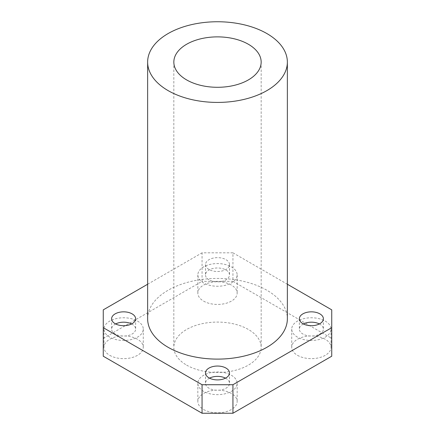 <?xml version="1.0" encoding="UTF-8"?>
<svg xmlns="http://www.w3.org/2000/svg" width="435" height="435" viewBox="0 0 435 435"><rect width="100%" height="100%" fill="white"/><g stroke="black" fill="none" stroke-linecap="round" stroke-linejoin="round"><path stroke-width="0.33" stroke-dasharray="2.17 1.63" d="M109.729 337.136A19.651 11.343 180 0 1 103.976 329.116A19.651 11.343 180 0 1 123.622 317.767A19.651 11.343 180 0 1 143.273 329.116A19.651 11.343 180 0 1 131.142 339.594A19.651 11.343 180 0 1 109.729 337.136M131.626 323.944A12.006 6.933 180 0 1 135.633 329.116A12.006 6.933 180 0 1 128.216 335.521A12.006 6.933 180 0 1 115.134 334.015A12.006 6.933 180 0 1 111.616 329.116A12.006 6.933 180 0 1 115.623 323.944M109.729 355.319A19.651 11.343 0 0 0 131.142 357.777A19.651 11.343 0 0 0 143.273 347.293A19.651 11.343 0 0 0 123.622 335.95A19.651 11.343 0 0 0 103.976 347.293A19.651 11.343 0 0 0 109.729 355.319M203.607 282.935A19.651 11.343 180 0 1 197.849 274.915A19.651 11.343 180 0 1 217.5 263.572A19.651 11.343 180 0 1 237.151 274.915A19.651 11.343 180 0 1 225.02 285.393A19.651 11.343 180 0 1 203.607 282.935M209.012 279.814A12.006 6.933 180 0 1 205.494 274.915A12.006 6.933 180 0 1 217.5 267.982A12.006 6.933 180 0 1 229.506 274.915A12.006 6.933 180 0 1 222.095 281.32A12.006 6.933 180 0 1 209.012 279.814M203.607 301.118A19.651 11.343 0 0 0 225.02 303.576A19.651 11.343 0 0 0 237.151 293.098A19.651 11.343 0 0 0 217.5 281.755A19.651 11.343 0 0 0 197.849 293.098A19.651 11.343 0 0 0 203.607 301.118M209.012 269.477A12.006 6.933 180 0 1 205.494 264.578A12.006 6.933 180 0 1 217.5 257.645A12.006 6.933 180 0 1 229.506 264.578A12.006 6.933 180 0 1 222.095 270.978A12.006 6.933 180 0 1 209.012 269.477M297.486 337.136A19.651 11.343 180 0 1 291.727 329.116A19.651 11.343 180 0 1 311.378 317.767A19.651 11.343 180 0 1 331.024 329.116A19.651 11.343 180 0 1 318.898 339.594A19.651 11.343 180 0 1 297.486 337.136M319.377 323.944A12.006 6.933 180 0 1 323.384 329.116A12.006 6.933 180 0 1 315.973 335.521A12.006 6.933 180 0 1 302.885 334.015A12.006 6.933 180 0 1 299.367 329.116A12.006 6.933 180 0 1 303.374 323.944M297.486 355.319A19.651 11.343 0 0 0 318.898 357.777A19.651 11.343 0 0 0 331.024 347.293A19.651 11.343 0 0 0 311.378 335.95A19.651 11.343 0 0 0 291.727 347.293A19.651 11.343 0 0 0 297.486 355.319M203.607 391.337A19.651 11.343 180 0 1 197.849 383.311A19.651 11.343 180 0 1 217.5 371.969A19.651 11.343 180 0 1 237.151 383.311A19.651 11.343 180 0 1 225.02 393.795A19.651 11.343 180 0 1 203.607 391.337M225.499 378.146A12.006 6.933 180 0 1 229.506 383.311A12.006 6.933 180 0 1 222.095 389.716A12.006 6.933 180 0 1 209.012 388.216A12.006 6.933 180 0 1 205.494 383.311A12.006 6.933 180 0 1 209.501 378.146M203.607 409.514A19.651 11.343 0 0 0 225.02 411.978A19.651 11.343 0 0 0 237.151 401.494A19.651 11.343 0 0 0 217.5 390.151A19.651 11.343 0 0 0 197.849 401.494A19.651 11.343 0 0 0 203.607 409.514M103.264 309.861L103.264 356.211M103.264 338.381L202.063 281.342L202.063 252.822L232.937 252.822L232.937 281.342L202.063 281.342M232.937 281.342L331.736 338.381L331.736 309.861M331.736 356.211L331.736 338.381M186.626 365.123A43.663 25.208 0 0 0 234.209 370.587A43.663 25.208 0 0 0 261.163 347.293A43.663 25.208 0 0 0 217.5 322.085A43.663 25.208 0 0 0 173.837 347.293A43.663 25.208 0 0 0 186.626 365.123M232.937 252.822L287.361 284.24M147.639 318.773A69.861 40.335 180 0 1 217.5 278.438A69.861 40.335 180 0 1 287.361 318.773M147.639 284.24L202.063 252.822M103.976 329.116L103.976 347.293M143.273 329.116L143.273 347.293M111.616 318.773L111.616 329.116M135.633 318.773L135.633 329.116M197.849 274.915L197.849 293.098M237.151 274.915L237.151 293.098M205.494 264.578L205.494 274.915M229.506 264.578L229.506 274.915M291.727 329.116L291.727 347.293M331.024 329.116L331.024 347.293M299.367 318.773L299.367 329.116M323.384 318.773L323.384 329.116M197.849 383.311L197.849 401.494M237.151 383.311L237.151 401.494M205.494 372.974L205.494 383.311M229.506 372.974L229.506 383.311M173.837 62.085L173.837 347.293M261.163 62.085L261.163 347.293"/><path stroke-width="0.65" d="M115.623 323.944A12.006 6.933 180 0 1 131.626 323.944M115.134 323.678A12.006 6.933 180 0 1 111.616 318.773A12.006 6.933 180 0 1 123.622 311.841A12.006 6.933 180 0 1 135.633 318.773A12.006 6.933 180 0 1 128.216 325.179A12.006 6.933 180 0 1 115.134 323.678M303.374 323.944A12.006 6.933 180 0 1 319.377 323.944M302.885 323.678A12.006 6.933 180 0 1 299.367 318.773A12.006 6.933 180 0 1 311.378 311.841A12.006 6.933 180 0 1 323.384 318.773A12.006 6.933 180 0 1 315.973 325.179A12.006 6.933 180 0 1 302.885 323.678M209.501 378.146A12.006 6.933 180 0 1 225.499 378.146M209.012 377.874A12.006 6.933 180 0 1 205.494 372.974A12.006 6.933 180 0 1 217.5 366.042A12.006 6.933 180 0 1 229.506 372.974A12.006 6.933 180 0 1 222.095 379.38A12.006 6.933 180 0 1 209.012 377.874M287.361 284.24L331.736 309.861L331.736 327.685L232.937 384.73L202.063 384.73L202.063 413.25L103.264 356.211L103.264 309.861L147.639 284.24M202.063 384.73L103.264 327.685M331.736 327.685L331.736 356.211L232.937 413.25L232.937 384.73M202.063 413.25L232.937 413.25M186.626 79.909A43.663 25.208 180 0 1 173.837 62.085A43.663 25.208 180 0 1 217.5 36.877A43.663 25.208 180 0 1 261.163 62.085A43.663 25.208 180 0 1 234.209 85.374A43.663 25.208 180 0 1 186.626 79.909M168.1 90.605A69.861 40.335 180 0 1 147.639 62.085A69.861 40.335 180 0 1 217.5 21.75A69.861 40.335 180 0 1 287.361 62.085A69.861 40.335 180 0 1 244.236 99.349A69.861 40.335 180 0 1 168.1 90.605M287.361 62.085L287.361 318.773A69.861 40.335 180 0 1 244.236 356.037A69.861 40.335 180 0 1 168.1 347.293A69.861 40.335 180 0 1 147.639 318.773L147.639 62.085"/></g></svg>
